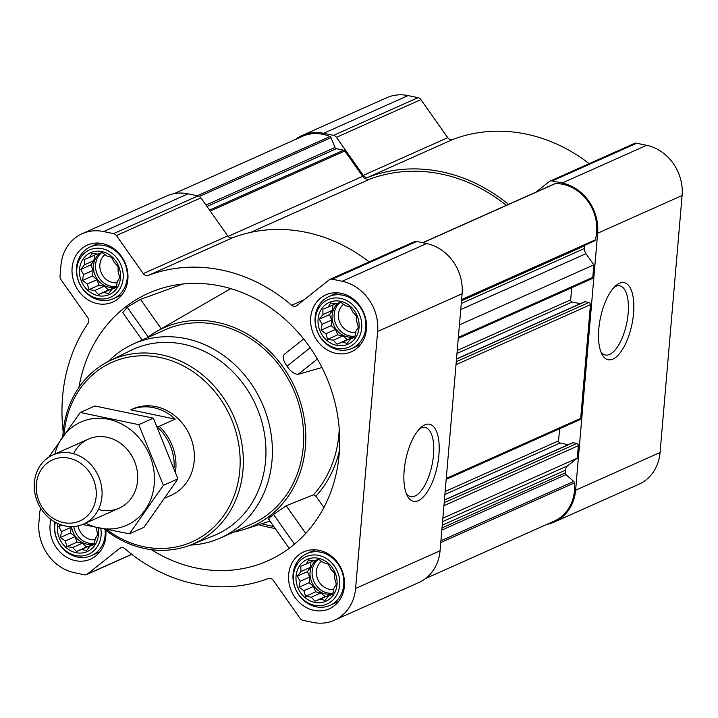 <?xml version="1.0" encoding="UTF-8"?>
<svg xmlns="http://www.w3.org/2000/svg" width="718" height="718" viewBox="0 0 718 718"><rect width="100%" height="100%" fill="white"/><g stroke="black" fill="none" stroke-linecap="round" stroke-linejoin="round"><path stroke-width="1.08" d="M419.797 428.574A35.326 14.432 -78.2 0 1 425.119 427.461A35.326 14.432 -78.2 0 1 433.501 455.086A35.326 14.432 -78.2 0 1 410.705 496.623A35.326 14.432 -78.2 0 1 406.271 493.481M96.131 527.568L97.738 534.56L95.288 538.635L94.229 544.522L90.037 546.138L86.429 550.724L81.78 549.378L76.431 551.505L72.724 547.493L66.927 546.658L65.302 540.977L60.447 537.477L61.506 531.598L58.732 526.429L60.249 524.544M98.043 527.972A22.922 20.068 65.9 0 1 77.93 552.977A22.922 20.068 65.9 0 1 57.889 523.575M118.057 266.504L118.156 271.88L119.771 277.561L117.321 281.635L116.262 287.514L112.071 289.13L108.463 293.716L103.814 292.379L98.465 294.506L94.758 290.485L88.96 289.659L87.336 283.978L82.48 280.478L83.539 274.59L80.766 269.429L84.374 264.843L84.275 259.467L89.624 257.34L92.075 253.266L97.881 254.1L102.073 252.485L106.928 255.985L111.577 257.331L114.35 262.492L118.057 266.504M101.884 251.56A22.922 20.068 65.9 0 1 116.783 288.34A22.922 20.068 65.9 0 1 81.305 280.953A22.922 20.068 65.9 0 1 101.884 251.56M356.64 316.225L356.738 321.601L358.354 327.273L355.904 331.348L354.845 337.236L350.653 338.851L347.045 343.437L342.396 342.091L337.047 344.218L333.34 340.206L327.543 339.372L325.918 333.699L321.063 330.19L322.122 324.312L319.348 319.142L322.956 314.556L322.858 309.189L328.207 307.053L330.657 302.978L336.464 303.813L340.655 302.197L345.511 305.697L350.16 307.044L352.933 312.213L356.64 316.225M340.467 301.273A22.922 20.068 65.9 0 1 355.365 338.061A22.922 20.068 65.9 0 1 319.896 330.666A22.922 20.068 65.9 0 1 340.467 301.273M334.606 573.224L334.705 578.6L336.32 584.272L333.87 588.347L332.811 594.235L328.62 595.85L325.012 600.436L320.363 599.09L315.014 601.217L311.307 597.205L305.509 596.371L303.885 590.699L299.029 587.198L300.088 581.311L297.315 576.15L300.923 571.564L300.833 566.188L306.173 564.061L308.623 559.986L314.43 560.821L318.621 559.205L323.477 562.706L328.135 564.052L330.899 569.212L334.606 573.224M318.433 558.272A22.922 20.068 65.9 0 1 333.331 595.06A22.922 20.068 65.9 0 1 297.862 587.674A22.922 20.068 65.9 0 1 318.433 558.272M546.901 524.346A43.708 38.269 -114.1 0 0 554.368 522.013L638.832 484.3A43.708 38.269 -114.1 0 0 660.066 452.519L682.1 195.52A43.708 38.269 -114.1 0 0 646.649 145.305L636.695 143.232A4.73 4.137 -114.1 0 0 634.38 143.465L549.925 181.178A4.73 4.137 -114.1 0 0 549.135 181.654L535.969 192.128M508.506 204.388A163.04 142.729 -114.1 0 0 368.298 177.184A4.73 4.137 -114.1 0 1 363.299 175.38L447.754 137.668L420.883 99.614A4.73 4.137 -114.1 0 0 418.02 97.666L408.066 95.593A43.708 38.269 -114.1 0 0 386.634 97.747L302.179 135.46A43.708 38.269 -114.1 0 0 295.448 139.471M447.754 137.668A4.73 4.137 -114.1 0 0 452.753 139.471A163.04 142.729 -114.1 0 1 589.164 163.65M151.336 549.656A146.499 128.253 -114.1 0 0 196.176 567.983A146.499 128.253 -114.1 0 0 278.844 555.176A146.499 128.253 -114.1 0 0 325.371 374.688A146.499 128.253 -114.1 0 0 159.926 288.851A146.499 128.253 -114.1 0 0 78.917 387.478M161.236 328.745L140.495 299.37L182.866 284.005M140.495 299.37L127.194 307.205L122.787 312.653L142.137 340.063M233.601 532.11A108.687 95.153 -114.1 0 0 244.129 529.453A108.687 95.153 -114.1 0 0 296.938 392.378A108.687 95.153 -114.1 0 0 162.986 328.171A108.687 95.153 -114.1 0 0 155.905 331.86A108.687 95.153 -114.1 0 0 146.894 337.936M155.905 331.86L230.783 288.6M339.443 450.545A114.647 100.367 65.9 0 1 315.92 496.201L313.443 494.837L286.213 505.768L273.54 514.492C269.017 517.875 267.59 519.41 269.268 519.087M303.66 338.941L284.229 354.396C282.353 356.999 283.278 360.93 287.012 366.189C290.7 371.547 294.416 374.257 298.158 374.329L321.969 367.526M315.92 496.201L323.881 507.482M341.149 293.312A31.188 27.302 65.9 0 1 366.063 320.56A31.188 27.302 65.9 0 1 351.29 351.811A31.188 27.302 65.9 0 1 313.64 334.462A31.188 27.302 65.9 0 1 325.855 294.856A31.188 27.302 65.9 0 1 341.149 293.312M102.566 243.599A31.188 27.302 65.9 0 1 127.481 270.848A31.188 27.302 65.9 0 1 112.708 302.099A31.188 27.302 65.9 0 1 75.058 284.75A31.188 27.302 65.9 0 1 87.273 245.134A31.188 27.302 65.9 0 1 102.566 243.599M105.77 530.261A31.188 27.302 65.9 0 1 90.674 559.098A31.188 27.302 65.9 0 1 60.222 552.25A31.188 27.302 65.9 0 1 51.005 519.5M319.115 550.311A31.188 27.302 65.9 0 1 344.03 577.559A31.188 27.302 65.9 0 1 329.257 608.819A31.188 27.302 65.9 0 1 291.607 591.47A31.188 27.302 65.9 0 1 303.822 551.855A31.188 27.302 65.9 0 1 319.115 550.311M41.168 508.945A4.73 4.137 -114.1 0 0 39.813 511.763L38.898 522.48A43.708 38.269 -114.1 0 0 74.349 572.695L84.302 574.768A4.73 4.137 -114.1 0 0 86.618 574.535A4.73 4.137 -114.1 0 0 87.399 574.059L119.735 548.337A4.73 4.137 -114.1 0 1 120.516 547.861A4.73 4.137 -114.1 0 1 124.86 548.651A163.04 142.729 -114.1 0 0 268.245 578.529A4.73 4.137 -114.1 0 1 273.244 580.332L300.115 618.386A4.73 4.137 -114.1 0 0 302.978 620.334L312.931 622.407A43.708 38.269 -114.1 0 0 334.364 620.253A43.708 38.269 -114.1 0 0 355.598 588.473L377.632 331.474A43.708 38.269 -114.1 0 0 342.181 281.259L332.228 279.185A4.73 4.137 -114.1 0 0 329.912 279.419A4.73 4.137 -114.1 0 0 329.131 279.894L296.794 305.617A4.73 4.137 -114.1 0 1 296.013 306.092A4.73 4.137 -114.1 0 1 291.67 305.303A163.04 142.729 -114.1 0 0 148.285 275.425L232.749 237.712A163.04 142.729 -114.1 0 1 369.16 261.89M63.175 431.715A163.04 142.729 -114.1 0 1 88.063 323.324A4.73 4.137 -114.1 0 0 87.838 317.724L60.976 279.67A4.73 4.137 -114.1 0 1 60.016 276.197L60.931 265.481A43.708 38.269 -114.1 0 1 82.166 233.7A43.708 38.269 -114.1 0 1 103.598 231.546L113.552 233.619A4.73 4.137 -114.1 0 1 116.424 235.567L143.286 273.621A4.73 4.137 -114.1 0 0 148.285 275.425M506.325 205.366A160.67 140.665 -114.1 0 0 370.129 179.015A7.09 6.202 -114.1 0 1 362.671 176.305L344.802 150.995A1.894 1.651 -114.1 0 0 343.653 150.215L336.392 148.698L206.972 206.488M458.264 338.393L591.865 278.737A1.894 1.651 -114.1 0 0 592.781 277.363L593.858 264.852L459.421 324.886M446.174 479.4L579.776 419.743A1.894 1.651 -114.1 0 0 580.691 418.37L590.447 304.656A1.894 1.651 -114.1 0 0 588.913 302.484L585.107 301.695A0.942 0.826 -114.1 0 0 584.649 301.739L456.504 358.955M425.55 578.529L554.179 521.097A41.824 36.618 -114.1 0 0 574.463 482.855A1.894 1.651 -114.1 0 0 573.754 481.455L565.981 474.643A1.894 1.651 -114.1 0 1 565.272 472.893L565.506 470.173A7.09 6.202 -114.1 0 1 567.776 465.731L577.281 458.174L578.358 445.663A1.894 1.651 -114.1 0 0 576.823 443.491L573.018 442.701A0.942 0.826 -114.1 0 0 572.56 442.746L444.415 499.97M577.281 458.174L442.853 518.199M334.364 620.253L418.818 582.54A43.708 38.269 -114.1 0 0 440.062 550.76L462.096 293.761A43.708 38.269 -114.1 0 0 426.636 243.546L416.691 241.472A4.73 4.137 -114.1 0 0 414.367 241.706L329.912 279.419M143.286 273.621L227.75 235.908A4.73 4.137 -114.1 0 0 232.749 237.712M227.75 235.908L200.878 197.854A4.73 4.137 -114.1 0 0 198.006 195.906L188.053 193.833A43.708 38.269 -114.1 0 0 166.63 195.987L82.166 233.7M438.904 455.041A39.373 16.083 -78.2 0 1 425.469 494.46A39.373 16.083 -78.2 0 1 407.303 495.797A39.373 16.083 -78.2 0 1 405.787 459.511A39.373 16.083 -78.2 0 1 421.663 426.86A39.373 16.083 -78.2 0 1 438.904 455.041M174.097 193.654L302.368 136.375A41.824 36.618 -114.1 0 1 329.957 136.537A1.894 1.651 -114.1 0 1 331.025 137.65L335.001 147.486A1.894 1.651 -114.1 0 0 336.392 148.698M568.18 444.702L560.103 443.015L444.882 494.469M559.6 428.754L558.568 440.843A1.894 1.651 -114.1 0 0 560.103 443.015M580.27 303.696L572.192 302.009L456.971 353.453M571.69 287.747L570.657 299.837A1.894 1.651 -114.1 0 0 572.192 302.009M593.858 264.852L585.96 253.669L460.732 309.584M584.883 245.179A1.894 1.651 -114.1 0 0 584.748 245.736L584.515 248.455A7.09 6.202 -114.1 0 0 585.96 253.669M594.441 240.916L461.53 300.259L594.378 240.943A1.894 1.651 -114.1 0 0 595.294 239.884A41.824 36.618 -114.1 0 0 555.517 183.539A1.894 1.651 -114.1 0 0 554.915 183.664L422.669 242.72M554.368 522.013A43.708 38.269 -114.1 0 0 575.612 490.232L597.645 233.233A43.708 38.269 -114.1 0 0 562.185 183.018L552.241 180.945A4.73 4.137 -114.1 0 0 549.925 181.178M363.299 175.38L336.428 137.326A4.73 4.137 -114.1 0 0 333.556 135.379L323.603 133.306A43.708 38.269 -114.1 0 0 302.179 135.46M633.545 313.443A39.373 16.083 -78.2 0 1 620.119 352.861A39.373 16.083 -78.2 0 1 601.944 354.198A39.373 16.083 -78.2 0 1 600.428 317.921A39.373 16.083 -78.2 0 1 616.304 285.261A39.373 16.083 -78.2 0 1 633.545 313.443M108.346 361.477A106.327 93.089 65.9 0 1 133.629 343.859L164.916 329.885A106.327 93.089 65.9 0 1 217.042 324.635A106.327 93.089 65.9 0 1 301.964 417.526A106.327 93.089 65.9 0 1 251.614 524.068L220.336 538.033A106.327 93.089 65.9 0 1 190.342 545.097M305.733 533.411L286.213 505.768M294.497 544.172L273.54 514.492M148.195 336.948L127.194 307.205M317.374 359.045L298.158 374.329M310.203 347.736L287.012 366.189M64.064 434.632A98.294 86.052 65.9 0 1 160.069 357.51A98.294 86.052 65.9 0 1 235.872 490.726A98.294 86.052 65.9 0 1 107.045 529.794M157.125 426.151L159.136 426.304L175.228 419.115A47.253 41.375 -114.1 0 0 153.562 407.653A47.253 41.375 -114.1 0 0 130.739 409.843L132.695 408.964A47.253 41.375 65.9 0 1 155.86 406.63A47.253 41.375 65.9 0 1 193.609 447.915A47.253 41.375 65.9 0 1 171.225 495.267L165.239 497.942M62.825 436.391A100.655 88.117 65.9 0 1 109.441 360.93A100.655 88.117 65.9 0 1 161.308 354.773A100.655 88.117 65.9 0 1 241.966 444.262A100.655 88.117 65.9 0 1 191.482 544.648A100.655 88.117 65.9 0 1 104.568 529.31M109.441 360.93L130.927 350.384A101.516 88.879 65.9 0 1 183.243 344.173A101.516 88.879 65.9 0 1 264.583 434.435A101.516 88.879 65.9 0 1 213.668 535.691L191.482 544.648M133.629 343.859A106.327 93.089 65.9 0 1 185.756 338.6A106.327 93.089 65.9 0 1 270.686 431.491A106.327 93.089 65.9 0 1 220.336 538.033M318.675 555.409A25.902 22.671 65.9 0 1 335.512 596.972A25.902 22.671 65.9 0 1 295.43 588.625A25.902 22.671 65.9 0 1 318.675 555.409M320.758 552.205A28.352 24.825 65.9 0 1 343.401 576.976A28.352 24.825 65.9 0 1 329.975 605.391A28.352 24.825 65.9 0 1 295.753 589.622A28.352 24.825 65.9 0 1 306.855 553.605A28.352 24.825 65.9 0 1 320.758 552.205M340.709 298.401A25.902 22.671 65.9 0 1 357.546 339.973A25.902 22.671 65.9 0 1 317.464 331.617A25.902 22.671 65.9 0 1 340.709 298.401M342.791 295.206A28.352 24.825 65.9 0 1 365.435 319.977A28.352 24.825 65.9 0 1 352.008 348.383A28.352 24.825 65.9 0 1 317.787 332.613A28.352 24.825 65.9 0 1 328.889 296.606A28.352 24.825 65.9 0 1 342.791 295.206M102.127 248.688A25.902 22.671 65.9 0 1 118.964 290.26A25.902 22.671 65.9 0 1 78.881 281.905A25.902 22.671 65.9 0 1 102.127 248.688M104.209 245.484A28.352 24.825 65.9 0 1 126.853 270.255A28.352 24.825 65.9 0 1 113.426 298.67A28.352 24.825 65.9 0 1 79.204 282.901A28.352 24.825 65.9 0 1 90.306 246.893A28.352 24.825 65.9 0 1 104.209 245.484M100.816 528.547A25.902 22.671 65.9 0 1 77.329 555.813A25.902 22.671 65.9 0 1 55.358 522.3M105.151 529.767A28.352 24.825 65.9 0 1 91.392 555.669A28.352 24.825 65.9 0 1 64.602 550.293A28.352 24.825 65.9 0 1 54.819 522.004M306.173 564.061L313.694 560.695M300.923 571.564L310.499 567.283L307.466 571.618L309.655 577.039L309.18 582.666L313.461 586.426L315.66 591.838L320.883 592.933L325.164 596.694L330.612 594.962M310.957 561.925L310.499 567.283M297.315 576.15L307.466 571.618M300.088 581.311L309.655 577.039M299.029 587.198L309.18 582.666M303.885 590.699L313.461 586.426M305.509 596.371L315.66 591.838M311.307 597.205L320.883 592.933M315.014 601.217L325.164 596.694M320.363 599.09L329.93 594.818M328.62 595.85L332.865 593.957M316.566 559.995A18.901 16.55 -114.1 0 0 310.688 579.094A18.901 16.55 -114.1 0 0 325.407 593.876A18.901 16.55 -114.1 0 0 332.946 593.589M333.708 589.379A15.706 13.75 65.9 0 1 317.823 579.525A15.706 13.75 65.9 0 1 321.565 561.27M333.035 593.104A18.901 16.55 65.9 0 1 313.865 581.329A18.901 16.55 65.9 0 1 318.298 559.322M328.207 307.053L335.728 303.696M322.956 314.556L332.524 310.284L329.499 314.61L331.689 320.031L331.213 325.667L335.494 329.418L337.684 334.839L342.917 335.925L347.198 339.686L352.646 337.954M332.99 304.917L332.524 310.284M319.348 319.142L329.499 314.61M322.122 324.312L331.689 320.031M321.063 330.19L331.213 325.667M325.918 333.699L335.494 329.418M327.543 339.372L337.684 334.839M333.34 340.206L342.917 335.925M337.047 344.218L347.198 339.686M342.396 342.091L351.964 337.819M350.653 338.851L354.898 336.948M338.6 302.987A18.901 16.55 -114.1 0 0 332.721 322.086A18.901 16.55 -114.1 0 0 347.44 336.877A18.901 16.55 -114.1 0 0 354.97 336.58M89.624 257.34L97.145 253.984M84.374 264.843L93.941 260.562L90.917 264.897L93.107 270.318L92.622 275.945L96.912 279.706L99.102 285.127L104.334 286.213L108.615 289.973L114.063 288.241M94.408 255.204L93.941 260.562M80.766 269.429L90.917 264.897M83.539 274.59L93.107 270.318M82.48 280.478L92.622 275.945M87.336 283.978L96.912 279.706M88.96 289.659L99.102 285.127M94.758 290.485L104.334 286.213M98.465 294.506L108.615 289.973M103.814 292.379L113.381 288.097M112.071 289.13L116.316 287.236M100.008 253.274A18.901 16.55 -114.1 0 0 94.139 272.373A18.901 16.55 -114.1 0 0 108.858 287.155A18.901 16.55 -114.1 0 0 116.388 286.868M58.732 526.429L61.784 525.064M61.506 531.598L71.073 527.317L70.597 532.944L74.878 536.705L77.077 542.126L82.301 543.212L86.582 546.972L92.03 545.24M70.777 526.59L71.073 527.317M60.447 537.477L70.597 532.944M65.302 540.977L74.878 536.705M66.927 546.658L77.077 542.126M72.724 547.493L82.301 543.212M76.431 551.505L86.582 546.972M81.78 549.378L91.348 545.106M90.037 546.138L94.282 544.235M71.576 526.599A18.901 16.55 -114.1 0 0 86.824 544.154A18.901 16.55 -114.1 0 0 94.363 543.867M355.742 332.38A15.706 13.75 65.9 0 1 339.856 322.526A15.706 13.75 65.9 0 1 343.599 304.27M355.069 336.105A18.901 16.55 65.9 0 1 335.898 324.321A18.901 16.55 65.9 0 1 340.332 302.323M117.16 282.659A15.706 13.75 65.9 0 1 101.274 272.804A15.706 13.75 65.9 0 1 105.016 254.558M116.487 286.383A18.901 16.55 65.9 0 1 97.316 274.608A18.901 16.55 65.9 0 1 101.75 252.601M95.126 539.667A15.706 13.75 65.9 0 1 78.056 525.881M94.453 543.391A18.901 16.55 65.9 0 1 73.775 526.518M614.446 286.976A35.326 14.432 -78.2 0 1 619.769 285.863A35.326 14.432 -78.2 0 1 628.142 313.488A35.326 14.432 -78.2 0 1 605.355 355.024A35.326 14.432 -78.2 0 1 600.921 351.883M157.718 427.425A45.916 40.199 65.9 0 1 174.115 467.741M159.136 426.304A47.253 41.375 65.9 0 1 175.506 471.726M175.228 419.115L130.739 409.843M69.009 458.183A33.459 29.294 65.9 0 1 90.764 511.889A33.459 29.294 65.9 0 1 38.978 501.101A33.459 29.294 65.9 0 1 69.009 458.183M71.288 453.148A37.803 33.1 65.9 0 1 101.489 486.176A37.803 33.1 65.9 0 1 83.584 524.05A37.803 33.1 65.9 0 1 37.946 503.031A37.803 33.1 65.9 0 1 52.755 455.015A37.803 33.1 65.9 0 1 71.288 453.148M54.837 454.081A56.471 49.443 65.9 0 1 112.708 420.362A56.471 49.443 65.9 0 1 154.253 484.147A56.471 49.443 65.9 0 1 85.666 523.126M73.523 453.695A37.803 33.1 65.9 0 1 113.184 439.201A37.803 33.1 65.9 0 1 137.569 480.665A37.803 33.1 65.9 0 1 98.429 509.475M82.534 524.499L129.428 533.833L163.363 485.35L138.789 424.661L80.272 412.473L49.057 456.765M138.789 424.661L153.338 418.163L177.92 478.852L143.986 527.335L129.428 533.833M80.272 412.473L94.83 405.975L153.338 418.163M163.363 485.35L177.92 478.852M258.848 524.723A137.901 120.723 -114.1 0 0 269.286 527.38A137.901 120.723 -114.1 0 0 275.147 528.457M339.237 428.808A112.286 98.303 65.9 0 1 313.443 494.837M261.837 523.754A136.483 119.484 -114.1 0 0 273.746 526.473M344.802 150.995L210.221 211.092M362.671 176.305L228.118 236.384M592.781 277.363L458.353 337.388M590.447 304.656L456.011 364.681M580.691 418.37L446.264 478.403M578.358 445.663L443.921 505.696M332.228 279.185L416.691 241.472M342.181 281.259L426.636 243.546M291.67 305.303L304.252 299.684M116.424 235.567L200.878 197.854M113.552 233.619L198.006 195.906M103.598 231.546L188.053 193.833M87.399 574.059L131.726 554.269M119.735 548.337L121.396 547.601M355.598 588.473L440.062 550.76M377.632 331.474L462.096 293.761M343.653 150.215L209.521 210.105M335.001 147.486L205.985 205.097M331.025 137.65L199.371 196.436M329.957 136.537L197.324 195.763M574.463 482.855L440.762 542.557M573.754 481.455L440.915 540.78M565.981 474.643L441.83 530.081M565.272 472.893L442.019 527.927M565.506 470.173L442.252 525.208M567.776 465.731L442.557 521.654M576.823 443.491L444.173 502.726M573.018 442.701L444.397 500.132M558.568 440.843L445.142 491.498M588.913 302.484L456.262 361.71M585.107 301.695L456.486 359.126M570.657 299.837L457.231 350.483M584.515 248.455L461.261 303.499M584.748 245.736L461.495 300.779M595.294 239.884L461.593 299.586M555.517 183.539L422.884 242.765M370.129 179.015L250.591 232.399M552.241 180.945L636.695 143.232M562.185 183.018L646.649 145.305M368.298 177.184L452.753 139.471M336.428 137.326L420.883 99.614M333.556 135.379L418.02 97.666M323.603 133.306L408.066 95.593M575.612 490.232L660.066 452.519M597.645 233.233L682.1 195.52M244.129 529.453L269.977 521.133M86.618 574.535L131.834 554.35M289.192 548.346L268.523 519.069M329.975 605.391L338.492 601.585M306.855 553.605L315.364 549.808M352.008 348.383L360.517 344.586M328.889 296.606L337.397 292.809M113.426 298.67L121.934 294.874M90.306 246.893L98.815 243.088M91.392 555.669L99.91 551.873M83.584 524.05L119.206 508.147M52.755 455.015L88.377 439.111"/></g></svg>
